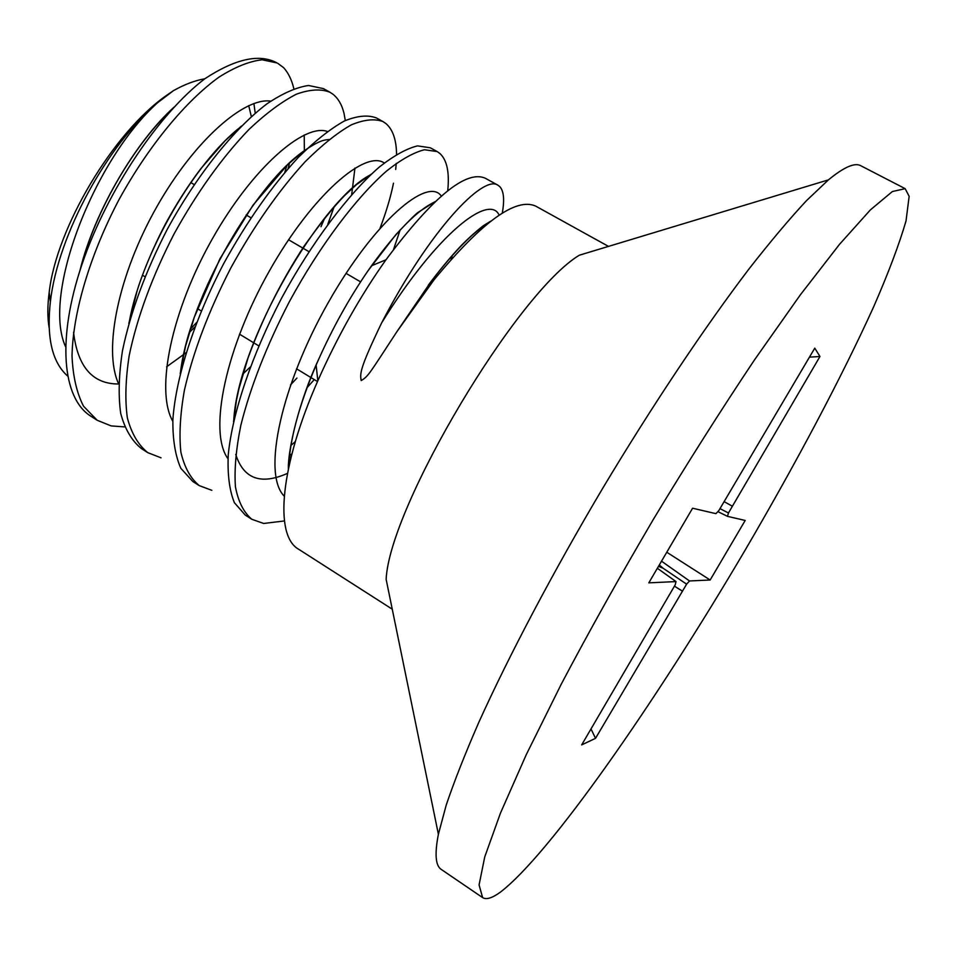 <?xml version="1.0" encoding="UTF-8"?>
<svg xmlns="http://www.w3.org/2000/svg" width="957" height="957" viewBox="0 0 957 957"><rect width="100%" height="100%" fill="white"/><g stroke="black" fill="none" stroke-linecap="round" stroke-linejoin="round"><path stroke-width="1.44" d="M909.15 196.329L905.166 188.661L892.367 191.544L870.439 209.834L839.48 244.37L800.267 294.947L754.463 359.928C721.363 409.476 687.712 462.53 653.535 519.077C620.052 576.042 589.404 630.878 561.568 683.561L526.206 754.774L500.379 813.318L484.721 856.994L479.074 884.962L482.627 897.606C486.264 899.879 492.101 898.121 500.116 892.343C550.06 854.326 655.533 702.187 744.259 551.627C795.171 464.767 841.37 377.943 873.621 306.886C888.419 272.948 899.209 244.31 906.016 220.971L909.15 196.329M819.97 356.494L728.468 512.964L727.487 516.349L745.192 520.464L710.154 580.002L689.507 580.959L686.612 584.165L595.529 738.326L581.677 744.893L675.223 584.823L676.025 581.581L648.81 582.849L692.593 508.215L715.932 513.658L718.839 510.571L814.766 348.157L819.97 356.494L809.49 357.14M905.166 188.661L860.726 165.693C854.745 162.379 843.978 167.104 828.415 179.88L806.5 200.635C789.537 218.842 770.373 241.607 749.032 268.905C704.854 326.959 652.507 405.194 602.491 488.656C552.883 572.346 508.98 655.617 478.931 722.092C465.066 753.853 454.156 781.534 446.213 805.124L438.39 834.265C434.55 854.027 435.519 865.75 441.273 869.434L482.627 897.606M161.027 457.817L147.749 452.637C138.263 444.957 131.468 433.365 127.353 417.838C124.9 400.146 125.523 379.319 129.231 355.358C137.341 316.731 152.295 276.238 174.102 233.855C197.214 192.154 222.203 157.319 249.071 129.351C266.142 113.297 281.884 101.586 296.299 94.229C309.697 89.36 320.906 88.69 329.95 92.231L333.192 94.408C338.347 98.607 341.936 104.875 343.982 113.225L345.298 120.546M324.806 217.861L320.99 226.725M124.601 426.894L111.156 425.913L97.183 420.267L90.927 416.259C62.133 398.387 56.834 338.575 81.955 264.455C107.028 190.264 159.364 113.404 204.714 78.833C235.422 58.688 259.538 53.401 277.087 62.971L262.146 59.789C249.526 61.188 235.171 66.942 219.093 77.062C185.957 100.808 148.287 146.098 118.656 200.276C89.97 255.029 72.792 312.724 72.026 356.052C72.935 376.412 76.775 393.148 83.57 406.247L97.183 420.267M211.856 490.331L199.307 485.642C190.563 478.512 184.414 467.327 180.873 452.111C179.019 434.717 180.191 414.082 184.402 390.217C193.278 351.602 208.734 310.893 230.757 268.092C253.904 226.055 278.726 190.575 305.223 161.661C322.042 144.974 337.39 132.712 351.267 124.877C364.115 119.541 374.701 118.453 383.039 121.611L386.006 123.632C392.86 129.578 396.377 139.818 396.557 154.376M396.27 163.324L395.684 169.473M393.471 183.206C390.731 196.843 386.281 211.772 380.132 227.993M284.42 520.943L263.665 523.467L251.87 519.304C243.76 512.533 238.269 501.695 235.422 486.778C234.226 469.612 236.032 449.12 240.841 425.303C250.459 386.903 266.572 345.812 289.181 302.029C319.841 245.494 356.375 197.477 386.58 171.016C401.115 159.52 413.735 152.438 424.43 149.747L437.158 151.565L439.825 153.431C446.979 159.939 449.611 172.404 447.72 190.802M291.945 453.726L289.241 456.01M290.916 445.519L295.366 441.488M488.548 222.897C473.512 231.761 454.431 251.201 431.296 281.191L396.844 331.756C369.486 373.517 368.421 376.34 361.196 380.563C359.988 373.661 359.33 369.282 381.687 322.808C429.454 230.481 483.249 174.27 497.951 185.215L499.793 186.627C503.825 191.029 504.65 199.881 502.269 213.16M293.835 88.702C291.813 80.005 288.404 72.983 283.595 67.636L277.877 63.413M329.95 92.231L323.394 88.606L308.537 85.484C296.347 87.278 282.435 93.427 266.8 103.942C234.154 128.8 197.034 174.748 167.308 229.237C145.524 271.513 130.595 311.946 122.508 350.537C118.8 374.677 118.201 395.636 120.702 413.4C124.924 429.143 131.815 440.854 141.385 448.558L147.749 452.637M383.039 121.611L376.34 117.914C367.895 114.708 357.224 115.737 344.353 121.013C330.416 128.776 315.08 140.894 298.345 157.367C271.896 185.981 247.038 221.342 223.771 263.462C194.606 319.207 175.861 376.879 172.882 419.621C172.643 439.586 175.298 455.831 180.861 468.344L192.812 481.491L199.307 485.654M437.158 151.565L430.327 147.797L417.515 145.883C406.725 148.514 394.021 155.536 379.403 166.973C348.551 193.757 311.515 242.707 281.49 298.345C252.086 354.58 232.348 412.646 228.245 454.898C227.407 474.624 229.453 490.558 234.381 502.676L245.243 515.057L251.87 519.304M438.39 834.265L386.138 579.356C389.379 506.672 516.947 292.627 579.344 255.208L828.415 179.88M396.844 331.756L434.095 279.731C482.196 221.605 516.11 197.082 535.812 206.174L608.485 246.392M497.951 185.215L485.378 178.265C466.238 169.64 433.09 196.807 385.958 259.79C360.191 296.192 337.486 336.517 317.832 380.79C280.257 465.939 273.846 535.549 298.716 549.294L392.25 609.178M286.933 165.37L284.767 172.416M196.556 322.569L190.347 329.16M255.232 113.201L253.892 103.512M173.038 108.32C135.212 142.904 95.437 209.954 80.555 268.642M73.557 332.318C77.673 366.926 92.709 384.152 118.656 383.984M166.566 366.83L185.993 352.81M304.362 151.278L304.218 134.985M240.398 127.102C195.838 161.41 141.756 252.445 129.219 322.054M242.875 374.055L250.255 366.998M351.686 194.546L354.963 168.013M499.147 215.158C489.661 193.565 438.019 231.857 381.687 322.808M67.516 375.922C52.145 362.248 46.426 337.558 50.362 301.838C57.982 234.19 108.117 144.112 157.486 102.806C94.564 159.269 41.689 294.134 65.507 346.578M189.39 332.306L194.833 327.043M288.129 168.516L289.349 163.073M270.711 101.143C244.609 97.04 194.462 140.177 156.733 206.939C118.871 273.582 102.686 349.58 118.656 383.901M327.82 224.273L334.017 206.891M157.486 102.806L173.588 90.568L166.662 95.317C113.369 132.245 56.307 227.993 49.178 292.435C47.419 305.929 47.419 317.736 49.154 327.856M173.588 90.568C184.677 84.383 195.061 80.46 204.75 78.809M248.712 105.617L251.344 116.622M659.301 564.965L663.105 568.231L658.476 566.365M676.025 581.581L657.363 568.279M595.529 738.326L591.031 728.995M682.138 590.971L674.506 586.198M686.612 584.165L663.105 568.231M689.507 580.959L661.514 561.197M710.154 580.002L666.766 552.237M727.487 516.349L717.858 511.612M728.468 512.964L720.083 508.681M732.057 506.05L724.485 501.839M306.12 149.555C258.187 180.083 189.259 296.06 180.49 372.429M307.053 387.657L314.267 379.582M393.614 249.251L400.193 229.812M370.826 174.653C322.593 198.47 237.791 341.147 233.723 420.841M235.733 454.419C243.58 478.871 260.83 485.199 287.459 473.392M451.082 259.407L452.422 255.196M434.837 201.903C417.778 209.798 396.688 231.068 371.567 265.699L368.361 270.281C349.736 297.304 333.168 326.947 318.693 359.222L316.121 365.119C298.871 405.804 289.696 440.064 288.583 467.877M327.354 131.468C304.41 123.154 252.672 167.403 212.454 238.664C172.069 309.769 154.831 389.954 172.798 421.283M290.509 384.929L296.933 378.051M384.271 163.001C365.478 149.567 312.508 194.522 269.539 270.675C226.366 346.649 207.836 431.224 227.969 458.726M289.038 457.913L291.227 456.537M441.297 196.065C427.899 176.255 374.271 221.187 328.155 302.771C281.837 384.152 261.644 473.5 284.229 496.145M385.934 259.814L371.579 265.723M317.844 380.766L316.121 365.143M434.059 279.767L431.296 281.214M490.881 221.079L484.386 225.051C483.871 225.074 469.409 236.487 458.2 248.82C448.797 259.012 438.82 271.166 428.257 285.27M49.178 292.435L50.362 301.838M174.27 106.981C136.42 140.691 94.468 210.899 79.981 270.412M189.342 332.438L194.785 327.186M334.137 206.76L327.868 224.201M128.812 323.502L137.27 290.282C140.87 278.188 151.577 250.064 165.968 222.993C176.77 203.279 188.326 185.239 200.659 168.887L225.003 140.823L241.475 126.025M289.504 162.917L288.296 168.324M329.029 139.519C324.638 140.129 320.99 139.184 302.448 151.96L287.375 164.939L253.019 205.181L219.943 258.797L194.307 317.186L185.55 346.183L180.203 373.613M368.361 270.305L395.971 234.513C409.297 220.325 416.857 212.837 418.652 212.023L435.196 201.556M318.693 359.258C298.56 402.119 287.758 450.986 288.368 468.87M371.531 173.983L356.459 184.653L344.52 195.659C333.347 207.119 319.865 223.962 304.051 246.212C280.951 281.669 262.278 318.932 248.019 358.002L239.011 388.47L236.439 400.349L233.52 421.762M289.026 458.056L291.179 456.716M317.509 381.544L296.526 368.804M258.749 345.86L239.501 334.16M201.245 310.929L197.429 308.609M144.938 276.717L142.426 275.197M360.598 281.86L346.039 273.355M308.92 251.643L288.547 239.74M250.925 217.741L246.164 214.954M194.151 184.534L190.706 182.524"/></g></svg>
